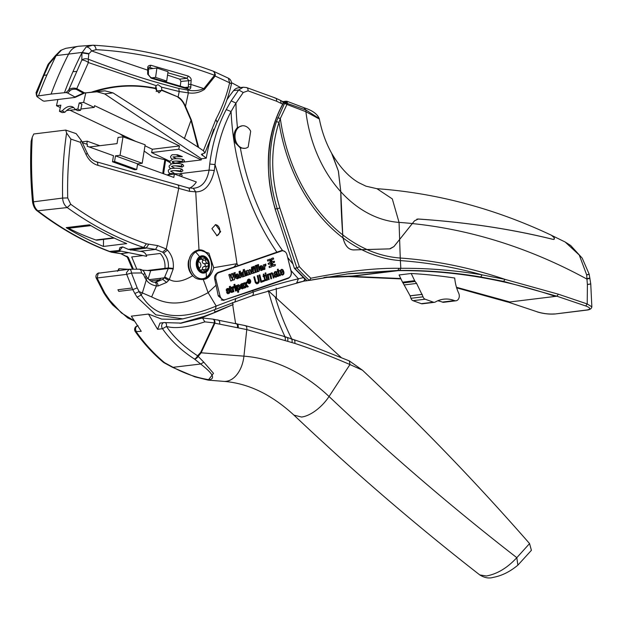 <?xml version="1.0" encoding="UTF-8"?>
<svg xmlns="http://www.w3.org/2000/svg" width="623" height="623" viewBox="0 0 623 623"><rect width="100%" height="100%" fill="white"/><g stroke="black" fill="none" stroke-linecap="round" stroke-linejoin="round"><path stroke-width="0.93" d="M200.404 257.766L200.131 257.852A7.359 5.552 83 0 0 198.075 267.641A7.359 5.552 83 0 0 205.699 271.028A7.359 5.552 83 0 0 207.755 261.224A7.359 5.552 83 0 0 200.131 257.844L197.997 262.742L198.044 265.593L199.516 268.902C199.827 270.694 200.458 271.207 201.424 270.444L200.902 270.834M205.395 271.106L202.374 269.759L200.217 270.592M205.691 271.021L206.12 269.307L202.802 269.72C202.008 268.1 202.467 267.057 204.165 266.574C205.754 265.655 205.738 264.705 204.118 263.724C202.397 263.202 201.899 262.096 202.646 260.414L202.771 259.191M200.131 257.852L202.74 259.199L204.835 258.039L205.964 260.009C205.434 261.668 205.925 262.774 207.436 263.319C208.869 264.308 208.884 265.258 207.482 266.169C205.995 266.628 205.535 267.672 206.12 269.307M199.446 267.991A3.224 2.437 83 0 0 199.648 267.874A3.224 2.437 -97 0 0 200.84 264.682A3.224 2.437 -97 0 0 198.901 261.878M233.804 267.166L236.966 263.693A223.455 4.182 171.1 0 1 213.697 267.688L213.572 268.474C211.111 275.615 207.654 279.26 203.184 279.4A223.455 105.817 -117.3 0 1 208.113 292.662L216.049 285.233L214.842 279.672C213.923 276.729 215.044 274.299 218.214 272.376L238.22 265.639L236.966 263.693C231.912 227.87 224.591 194.835 214.997 164.581L214.328 170.5C210.963 184.86 204.765 191.977 195.723 191.845L199.002 249.909L208.931 253.211L213.697 267.688M285.217 251.824L282.507 250.477L281.269 250.656L238.22 265.639M223.065 300.356A5.957 4.493 83 0 0 223.338 300.278L252.572 290.746L253.211 292C269.409 286.424 284.485 282.024 298.456 278.8L296.68 282.803L304.46 281.035L303.261 281.292L304.99 279.657L303.448 277.585L298.456 278.8A217.396 164.075 83 0 1 290.957 270.507L291.105 271.091C291.844 274.268 290.918 276.674 288.332 278.31L252.572 290.746M221.22 299.943A5.584 4.213 83 0 0 222.59 300.068L224.654 299.819A5.584 4.213 83 0 0 225.308 299.663L288.348 277.944A5.584 4.213 83 0 0 291.034 271.161L287.032 254.978A5.584 4.213 83 0 0 282.328 250.82A5.584 4.213 83 0 0 281.674 250.976L218.634 272.695A5.584 4.213 83 0 0 215.947 279.478L219.95 295.66A5.584 4.213 83 0 0 224.654 299.819L223.338 300.278M281.822 250.882A5.957 4.493 83 0 0 281.105 250.711M218.478 272.29L217.964 272.469M282.328 250.82L280.272 251.077A5.584 4.213 83 0 0 279.836 251.155M250.641 280.794A2.235 1.69 83 0 0 248.756 279.127A2.235 1.69 83 0 0 247.417 281.9A2.235 1.69 83 0 0 249.301 283.566A2.235 1.69 83 0 0 250.641 280.794M243.64 283.083L245.369 285.03L244.769 287.881L245.867 287.507L246.14 285.77L247.175 287.055L248.289 286.673L246.49 284.625L247.043 281.915L245.984 282.281L245.719 283.932L244.73 282.71L243.64 283.083M227.605 292.46L226.538 292.537L227.823 293.776L229.217 293.293L229.848 292.179L229.241 290.591L227.084 290.162L227.512 289.531L229.217 289.64L228.485 288.589L227.263 288.542L226.297 289.36L226.398 291.151L228.875 291.938L228.073 292.693L227.146 292.265M231.842 292.413L232.379 292.195L232.138 291.229L231.507 291.112L230.853 288.472L231.406 288.278L231.18 287.382L230.635 287.569L230.308 286.261L229.365 286.588L229.685 287.896L229.217 288.06L230.993 292.382L232.013 292.242L231.787 291.33M232.62 286.884L231.733 287.187L232.916 291.969L233.874 291.642L233.173 288.628L234.077 287.655L233.757 286.354L232.823 287.701L232.62 286.884M235.284 285.965L234.334 286.292L235.517 291.073L236.467 290.746L235.284 285.965M234.871 284.275L233.913 284.602L234.201 285.762L235.159 285.435L234.871 284.275M237.067 285.35L236.156 285.661L237.815 292.358L238.741 292.039L238.126 289.531L238.702 289.944L239.894 289.547L240.346 287.958L239.318 285.155L238.087 284.828L237.231 286.004L237.067 285.35M242.378 288.893L243.336 287.733L243.585 288.293L244.582 287.951L243.492 284.415L242.3 283.457L240.642 284.392L240.564 285.77L241.895 284.586L242.612 284.929L240.945 286.603L241.148 288.379L242.378 288.893L243.336 287.733M254.511 276.721L253.779 276.978L255.321 282.686L256.684 283.792L257.618 283.675L259.067 282.375L259.261 281.316L257.977 275.53L257.244 275.779L258.483 281.16L257.47 282.702L255.905 282.048L254.511 276.721M259.838 274.891L259.098 275.14L260.881 282.336L264.284 281.16L264.066 280.249L261.387 281.168L259.838 274.891M266.262 280.467L265.234 279.4L264.44 276.191L265.141 275.95L264.97 275.249L264.269 275.491L263.911 274.027L263.249 274.252L263.615 275.716L263.031 275.919L263.202 276.612L263.786 276.417L265.048 280.716L266.262 280.467L266.076 279.719L264.876 279.447L264.082 276.23L264.783 275.989L264.627 275.366M266.255 274.805L265.6 275.031L266.893 280.264L267.547 280.039L266.255 274.805M265.772 272.843L265.11 273.069L265.359 274.073L266.013 273.847L265.772 272.843M272.329 274.245L273.302 278.053L273.956 277.827L272.936 273.793L272.095 272.858L270.732 273.333L270.335 274.143L269.066 273.692L268.061 274.984L267.882 274.245L267.251 274.463L268.552 279.688L269.206 279.462L268.349 275.724L268.669 274.782L269.447 274.494L269.946 275.062L270.919 278.87L271.589 278.645L270.81 274.354L271.83 273.676L272.329 274.245M276.02 277.29L277.188 275.95L277.492 276.511L278.403 276.316L278.232 275.639L276.363 271.573L274.486 271.916L273.988 273.855L275.288 272.352L275.997 272.337L276.425 273.24L274.416 274.922L274.611 276.791L276.02 277.29L277.188 275.95M280.467 275.568L279.618 274.945L278.652 271.293L279.353 271.052L279.182 270.351L278.473 270.592L278.115 269.128L277.461 269.362L277.414 271.721L277.99 271.519L279.252 275.818L280.467 275.568L280.288 274.821L279.081 274.548L278.286 271.34L278.987 271.098L278.831 270.468M283.948 273.404L283.956 272.547L282.569 274.175L281.285 273.544L281.012 272.835L283.839 271.862L282.795 269.673L281.331 269.424L280.233 270.616L280.685 273.98L281.931 275.07L282.71 274.992L283.73 274.112L283.59 272.672M273.076 262.851L274.525 262.252L274.478 261.317L272.578 261.551L271.55 260.679L271.184 261.87L271.846 262.766L271.028 265.484L269.043 266.488L269.315 267.594L271.651 266.815L272.71 262.898L274.276 262.01L273.847 261.193M271.106 263.179L270.647 263.108L271.573 263.615L271.215 264.806L270.18 263.926L268.505 264.331L268.124 263.521L269.829 262.509L271.106 258.662L273.186 257.883L273.715 258.989L271.846 259.791L270.912 262.711L271.48 259.83L273.357 259.036L273.045 257.93M269.946 259.23L267.423 259.962L267.695 261.068L269.58 260.546L270.281 261.076L270.647 259.884L269.409 259.184M273.341 264.915L272.477 264.409L272.111 265.6L273.014 266.348L275.117 265.686L275.436 264.884L275.062 264.417L272.391 264.689M264.518 265.305L265.764 264.074L265.896 265.655L264.752 266.48L264.915 269.237L263.646 269.673L263.233 264.993L264.456 264.573L264.518 265.305L264.097 264.697M262.937 267.353L263.007 267.898L260.648 268.708L261.372 269.401L263.007 268.49L262.594 269.837L261.59 270.499L259.869 270.039L259.394 267.392L259.955 266.27L261.574 265.655L262.937 267.353L261.979 266.114L260.749 265.741M258.498 264.518L257.221 264.962L257.821 271.667L259.082 271.239L258.498 264.518M256.512 265.203L255.235 265.647L255.827 272.352L257.097 271.916L256.512 265.203M253.896 272.407L252.985 273.458L251.949 273.271L251.295 269.097L252.556 268.661L253.296 271.885L253.483 268.342L254.752 267.906L255.157 272.586L253.935 273.006L253.53 272.453L252.626 273.497M253.094 266.706L254.215 266.317L254.324 267.524L253.195 267.906L253.094 266.706M251.528 267.244L252.658 266.862L252.759 268.061L251.637 268.443L251.528 267.244M250.867 271.067L251.116 273.98L249.854 274.416L249.153 271.184L249.029 274.696L247.767 275.132L247.09 271.893L246.942 275.421L245.672 275.857L245.267 271.176L246.49 270.748L246.544 271.363L247.853 270.234L248.507 270.732L250.002 269.572L250.867 271.067L249.387 269.634M244.403 269.385L244.995 276.09L243.757 276.519L243.694 275.989L242.962 276.908L242.09 276.83L241.303 275.522L241.467 272.757L242.627 272.025L243.367 272.422L243.134 269.821L244.403 269.385M239.068 271.496L240.33 271.06L240.439 272.313L239.177 272.749L239.068 271.496M239.637 277.936L239.224 273.256L240.494 272.819L240.899 277.5L239.637 277.936M238.921 275.615L238.991 276.16L236.631 276.978L237.363 277.663L238.991 276.752L238.578 278.099L237.581 278.769L235.852 278.302L235.377 275.654L235.938 274.533L237.558 273.918L238.921 275.615L237.963 274.377L236.732 274.003M231.429 273.801L231.188 278.068L230.191 274.229L228.812 274.704L230.767 280.989L232.122 280.529L232.324 277.017L233.119 280.179L234.474 279.711L235.183 272.508L233.75 273.006L233.524 277.266L232.535 273.427L231.429 273.801M249.114 283.574L250.275 280.841A2.235 1.69 83 0 0 248.577 279.166M245.719 283.932L244.418 282.819M246.49 284.625L246.661 282.048M248.289 286.673L246.132 284.672M247.121 286.993L247.923 286.712M246.14 285.77L245.867 287.507M244.792 287.795L245.501 287.553M227.808 292.639L227.247 292.506M228.073 292.693L227.442 292.678M228.485 288.589L227.59 288.496M228.921 288.994L228.127 288.636M229.217 289.64L228.563 289.041M228.244 289.89L228.859 289.679M227.185 290.349L226.717 290.201M227.395 290.427L226.827 290.396M227.722 290.427L227.029 290.466M228.205 290.411L227.364 290.474M228.789 290.443L227.839 290.45M229.241 290.591L228.431 290.482M229.568 290.894L228.882 290.63M229.786 291.416L229.202 290.941M229.848 292.179L229.42 291.463M229.661 292.81L229.482 292.218M229.217 293.293L229.295 292.849M229.91 288.792L229.42 288.885M230.635 287.569L229.965 286.385M231.406 288.278L230.837 287.499M231.507 291.112L230.494 288.511M231.631 291.346L231.149 291.159M232.823 287.701L232.278 287.001M234.077 287.655L233.423 286.502M233.243 289.111L232.815 288.675M233.874 291.642L232.877 289.158M232.901 291.891L233.508 291.689M236.467 290.746L234.941 286.082M235.494 290.996L236.109 290.793M235.159 285.435L234.521 284.392M234.186 285.684L234.793 285.482M237.231 286.004L236.724 285.474M238.726 284.812L238.033 284.859M239.318 285.155L238.36 284.851M239.824 285.848L238.959 285.194M240.19 286.845L239.458 285.895M240.346 287.958L239.824 286.892M240.237 288.87L239.98 287.997M239.894 289.547L239.871 288.916M239.045 289.936L239.536 289.586M238.126 289.531L238.741 292.039M237.799 292.288L238.383 292.086M241.895 284.586L241.483 284.906M241.444 285.389L241.117 284.952M240.548 285.692L241.093 285.505M242.845 283.558L242.012 283.52M243.25 283.886L242.479 283.597M243.492 284.415L242.884 283.932M244.161 287.133L243.126 284.462M244.309 287.553L243.795 287.18M244.528 287.733L243.943 287.6M244.582 287.951L244.161 287.779M243.554 288.223L244.216 287.997M255.617 281.191L254.161 276.846M255.905 282.048L255.251 281.238M256.318 282.585L255.547 282.094M256.832 282.795L255.952 282.624M259.082 279.992L257.634 275.646M259.261 281.316L258.716 280.031M259.067 282.375L258.895 281.362M258.514 283.161L258.701 282.414M257.618 283.675L258.148 283.2M256.684 283.792L257.26 283.714M261.387 281.168L259.487 275.008M264.284 281.16L263.716 280.366M260.858 282.258L263.926 281.207M263.786 276.417L263.186 276.542M264.269 275.491L263.56 274.143M267.547 280.039L265.912 274.922M266.013 273.847L265.421 272.96M271.449 273.707L271.052 273.956M270.732 274.899L270.444 274.4M270.818 275.553L270.366 274.945M271.589 278.645L270.46 275.6M269.066 274.533L268.669 274.782M268.349 275.724L268.069 275.226M268.443 276.371L267.991 275.763M269.206 279.462L268.077 276.417M268.061 274.984L267.532 274.361M269.736 273.684L269.011 273.731M270.335 274.143L269.37 273.723M272.095 272.858L271.348 272.921M272.648 273.232L271.729 272.897M272.936 273.793L272.29 273.271M273.147 274.533L272.57 273.84M273.956 277.827L272.781 274.579M275.678 272.282L275.288 272.352M274.611 273.637L274.198 273.256M276.363 271.573L275.506 271.496M276.76 271.978L275.997 271.612M277.04 272.664L276.402 272.017M277.687 275.28L276.674 272.71M277.819 275.67L277.321 275.327M278.068 275.724L277.461 275.716M278.403 276.316L277.889 275.748M277.99 271.519L277.391 271.644M278.473 270.592L277.772 269.253M283.73 274.112L283.59 273.45M283.309 274.65L283.364 274.159M282.367 275.023L282.951 274.688M282.11 269.346L281.316 269.44M282.795 269.673L281.752 269.393M283.348 270.382L282.429 269.712M283.745 271.464L282.982 270.421M283.839 271.862L283.387 271.511M281.012 272.835L283.473 271.908M281.285 273.544L280.654 272.874M281.643 274.019L280.918 273.59M282.071 274.229L281.277 274.065M282.569 274.175L281.713 274.268M271.776 266.597L272.71 262.898M269.354 267.594L271.137 266.979M272.126 261.201L271.457 260.967M271.76 261.247L272.337 261.387M272.407 261.45L271.978 261.434M272.041 261.496L272.578 261.551M272.796 261.559L272.212 261.598M271.161 263.225L270.748 263.225M270.795 263.272L271.573 263.615M270.935 264.557L271.215 263.661M269.961 263.926L268.544 264.331M269.424 260.57L267.734 261.068M270.647 259.884L269.58 259.277M270.289 259.931L270.008 260.842M275.288 264.588L274.657 264.464M275.436 264.884L274.922 264.627M272.991 266.34L274.969 265.562M265.398 264.129L265.53 265.671M265.554 265.663L264.596 266.029L264.549 269.284L263.638 269.595M262.633 268.622L262.228 269.876L261.271 270.522M262.984 267.617L262.571 267.399M262.618 267.656L263.007 267.898M260.648 268.708L262.641 267.945M260.282 268.754L261.372 269.401M259.082 271.239L258.14 264.643M257.813 271.589L258.716 271.278M257.097 271.916L256.154 265.328M255.819 272.274L256.731 271.963M254.394 268.03L255.157 272.586M253.927 272.929L254.799 272.633M252.198 268.786L252.782 271.34M252.813 271.519L252.416 271.387M252.447 271.566L253.296 271.885M253.865 266.442L253.958 267.563L253.187 267.828M252.299 266.979L252.393 268.1L251.63 268.365M246.132 270.873L246.544 271.363M247.518 270.289L248.507 270.732M250.532 271.348L251.116 273.98M249.846 274.338L250.758 274.027M249.153 271.184L248.437 271.908L249.029 274.696M247.759 275.055L248.663 274.743M247.09 271.893L246.365 272.407L246.576 275.459L245.672 275.779M244.045 269.502L244.995 276.09M243.749 276.441L244.629 276.137M243.328 276.036L242.721 276.885M242.316 272.08L243.367 272.422M239.972 271.184L240.081 272.36L239.17 272.672M240.135 272.944L240.899 277.5M239.629 277.858L240.533 277.546M238.625 276.885L238.212 278.146L237.254 278.785M238.967 275.88L238.554 275.662M238.601 275.919L238.991 276.16M236.631 276.978L238.625 276.207M236.265 277.017L237.363 277.663M231.188 278.068L229.848 274.346M233.524 277.266L232.192 273.544M234.474 279.711L234.809 272.64M233.103 280.109L234.108 279.758M232.324 277.017L232.122 280.529M230.744 280.918L231.756 280.568M238.835 288.901L237.791 288.792L237.324 287.81L237.425 286.269L238.461 285.996L239.302 288.34L238.469 288.932L237.893 288.363L237.604 286.596L238.095 286.012M242.433 287.81L241.685 287.818L241.459 286.993L242.884 285.98L242.76 287.624L242.051 287.779L241.825 286.946L242.884 285.98M275.623 276.534L274.805 276.293L274.681 275.304L276.643 274.011L276.402 276.223L275.366 276.448L275.047 275.257L276.643 274.011M280.833 272.103L280.405 271.457L281.183 270.242L282.414 270.335L282.974 271.363L280.833 272.103L280.872 270.849L281.549 270.195M199.002 249.909C195.591 250.477 192.826 252.307 190.724 255.391L188.481 260.858C187.468 266.652 188.862 271.612 192.663 275.732C182.812 281.612 175.032 282.858 169.316 279.47L173.21 268.934L168.265 268.521L164.371 277.796L162.743 279.384L155.859 282.18M173.21 268.934L173.272 268.412L168.319 267.937L147.472 270.491M150.587 270.686L168.265 268.521L168.319 267.937C168.856 262.003 167.268 257.042 163.561 253.063L162.572 252.151L155.602 249.402L143.617 247.479C116.82 238.344 91.355 225.035 67.214 207.56C64.41 205.364 62.876 202.195 62.627 198.059C62.113 176.153 63.429 154.465 66.583 133.003L70.882 139.069L80.375 142.317L81.348 140.525L76.177 133.649L65.734 130.075L66.583 133.003M157.744 245.602L146.436 243.811L143.617 247.479L128.322 249.356L140.043 251.31L155.602 249.402L157.744 245.602L166.263 248.998L167.455 250.111C171.94 255.002 173.879 261.099 173.272 268.412M148.149 278.878L150.641 270.686L142.449 270.18M132.481 269.229L127.287 257.073L128.33 257.369L121.018 253.639L128.751 252.689M128.33 257.369L133.4 269.222M140.043 251.31C143.251 251.49 145.33 252.774 146.28 255.173L146.646 256.318L119.305 250.773A5.584 4.213 -97 0 1 120.021 247.518L122.653 246.887L128.322 249.356M120.434 253.608L110.022 251.591C85.187 242.215 61.249 228.719 38.198 211.111C35.472 208.907 33.891 205.746 33.447 201.634C31.384 179.915 30.986 158.437 32.264 137.2L33.782 133.984L65.734 130.075M146.436 243.811C119.889 234.762 94.649 221.586 70.734 204.274L67.705 197.935L62.627 198.059L32.56 201.953C30.605 181.511 30.13 161.256 31.158 141.211L32.264 137.2M66.209 227.644L89.494 224.794A396.127 298.962 83 0 0 126.742 243.601L103.457 246.443A396.127 298.962 83 0 1 66.209 227.644M128.431 269.323L118.868 268.731A5.584 4.213 83 0 0 118.938 270.483M118.868 268.731L117.521 271.301M119.305 250.773L122.653 246.887M103.511 239.396L103.457 246.443M68.117 227.668L68.437 228.252L68.296 227.512L89.673 224.895M68.608 228.345L77.532 232.644A394.772 297.942 83 0 0 95.802 239.972A5.584 4.213 83 0 0 97.328 240.151L114.282 238.079M68.312 227.387L68.296 227.512A0.748 0.561 83 0 0 68.694 228.345L77.532 232.644M211.913 228.633L216.999 235.72L220.651 231.733A5.584 4.213 83 0 0 220.667 231.647L215.644 224.63L211.913 228.633M216.609 235.751A5.584 4.213 83 0 0 219.724 231.842A5.584 4.213 83 0 0 219.732 231.764A5.584 4.213 83 0 0 215.27 224.701M164.97 277.056L169.316 279.47L168.599 280.397L166.645 282.406L158.086 285.988L156.404 285.957C151.732 285.069 148.352 283.044 146.265 279.883L147.059 277.57L146.117 276.129L145.104 278.076L146.265 279.883A223.455 127.256 -67.6 0 1 142.332 292.911L139.124 291.587L137.192 287.865L132.8 289.648L126.71 274.361L126.43 272.734L129.07 269.261C130.526 269.346 131.328 270.608 131.469 273.061L137.192 287.865M132.014 288.021L117.918 289.75A80.585 60.82 83 0 0 118.798 291.362L132.8 289.648L134.848 293.503L139.124 291.587L141.195 295.053C152.814 313.61 171.925 324.544 216.204 306.049L253.211 292C253.623 294.22 253.102 295.528 251.645 295.933M288.815 262.197L290.957 270.507M303.448 277.585L294.368 268.264L296.891 267.952A224.101 169.129 83 0 0 309.358 280.443A1.861 0.919 -47.5 0 0 309.374 280.443L310.861 278.24C346.131 271.223 375.521 267.921 399.016 268.326L400.823 268.311C427.869 268.092 454.946 270.281 482.062 274.86L504.996 279.369L558.387 294.204L587.216 303.954L587.403 284.594L586.936 279.096C590.69 278.146 590.931 277.936 587.66 278.458M282.406 101.728L283.239 102.585L282.717 104.15C266.543 133.898 263.996 168.856 275.101 209.017L294.368 268.264M352.478 276.02L326.07 277.118L352.416 276.028L393.557 270.997L346.528 273.988M137.481 325.852A3.722 3.722 0 0 0 135.316 331.646L141.257 331.311L131.336 316.157L148.453 314.062L161.676 319.101L178.233 319.435M134.186 320.79L121.454 312.972L109.874 300.465L104.796 293.075L97.102 277.983L126.71 274.361L131.469 273.061L141.499 272.944C141.335 270.53 140.533 269.284 139.077 269.198L139.248 269.191C141.951 269.362 143.796 270.725 144.801 273.279L146.117 276.129M134.848 293.503L137.037 297.14L155.82 314.841L182.78 318.875M282.717 104.15L276.604 101.222L248.032 90.841L243.25 92.477L235.961 103.075A210.379 158.772 83 0 0 237.449 127.528C233.617 131.648 232.963 136.803 235.478 143.002L240.369 147.986L245.003 148.329A11.362 8.574 83 0 0 248.172 147.059L250.695 131.243A11.362 8.574 83 0 0 242.246 125.784A11.362 8.574 83 0 0 236.545 142.869A11.362 8.574 83 0 0 245.003 148.329M242.246 125.784L237.449 127.528M293.947 415.128C354.129 472.07 416.063 525.329 479.749 574.904L486.329 576.01C497.209 574.017 507.371 567.903 516.817 557.671A2960.075 2234 83 0 1 329.045 396.501A201.844 152.339 83 0 0 243.928 356.154A27.934 18.114 94.5 0 1 226.172 381.315A27.934 18.114 94.5 0 1 223.789 381.369C248.18 383.246 271.566 394.499 293.947 415.128L301.548 417.044A27.934 13.542 -46.6 0 0 329.045 396.501L349.962 364.548L349.332 360.912L362.461 370.194C420.946 425.229 476.642 483.02 529.566 543.575L531.396 550.335L517.861 565.162L516.817 557.671L529.566 543.575M341.054 357.368L268.131 290.559M235.619 323.672L232.698 304.717L233.166 304.522L232.309 302.607M346.575 273.98L393.557 270.997M276.355 297.887A74.487 56.218 83 0 0 276.176 288.169M179.93 323.314L203.651 316.531L216.072 311.998L200.793 318.143L202.522 317.995L204.85 321.857L214.421 322.909L200.676 352.431L201.159 352.789L197.974 356.691A3.722 2.399 130.2 0 1 194.454 359.027L200.676 364.011C207.576 369.501 217.746 377.943 209.421 379.781C197.226 377.943 185.156 373.808 173.202 367.375L164.573 362.687C153.998 353.887 144.591 343.631 136.344 331.911L135.534 329.567C135.541 327.277 136.406 326.008 138.135 325.767M200.676 352.431L197.569 355.78A3.722 1.674 122.1 0 1 194.454 359.027L194.454 359.027C181.301 350.554 170.647 340.446 162.502 328.71A3.722 2.811 83 0 1 162.167 328.15A3.722 2.811 83 0 1 162.93 323.057A3.722 2.811 83 0 1 164.051 322.582A3.722 2.811 83 0 1 164.815 322.621C166.139 322.761 166.707 324.038 166.512 326.46L162.502 328.71L157.58 329.31L148.453 314.062M279.813 207.942L299.305 266.644L296.891 267.952L277.219 208.76L279.813 207.942C270.631 177.508 270.366 148.983 278.995 122.357A160.968 121.485 83 0 0 343.008 237.931L342.72 234.887C341.552 218.517 340.906 204.126 340.789 191.728L338.344 170.943L332.168 154.185C326.195 143.711 321.92 131.998 319.342 119.04L319.233 118.557C317.387 114.095 312.544 110.567 304.717 107.981L287.016 101.292L285.677 101.238A3.722 2.811 83 0 0 283.87 102.507L284.921 102.608L276.402 121.641C267.61 149.279 267.882 178.318 277.219 208.76L275.343 208.993C263.311 172.439 267.493 129.958 283.87 102.507L283.239 102.585M244.668 325.588C246.365 325.689 247.074 327.028 246.778 329.59L214.88 323.189A3.722 2.422 -81.5 0 0 213.043 319.155A3.722 3.722 0 0 0 212.934 319.14L212.677 319.14C213.938 319.241 214.522 320.495 214.421 322.909L214.88 323.189L201.159 352.789L243.928 356.154L246.778 329.59L294.796 343.382C312.528 349.238 330.922 356.294 349.962 364.548L362.461 370.194M216.072 311.998L232.698 304.717M214.444 312.193L233.166 304.522M159.994 323.072L157.58 329.31M389.297 248.881L353.911 249.932C348.67 249.971 345.033 245.976 343.008 237.931M276.402 121.641L278.995 122.357L280.319 118.526A158.367 119.523 83 0 0 342.72 234.887M277.796 117.731L280.319 118.526L286.938 104.454L284.54 103.41M287.39 102.709L284.991 102.374L286.681 101.347L287.39 102.709L286.938 104.454L305.901 111.712L305.971 110.037L284.921 102.608M212.934 319.14L202.522 317.995L180.647 323.251M552.733 239.318L552.819 239.333C511.179 229.03 466.308 222.271 418.204 219.047L414.513 220.822L393.915 246.615L390.123 248.834M340.789 191.728A122.497 92.453 83 0 1 305.901 111.712L319.342 119.04M303.977 107.888L305.971 110.037L319.233 118.557M204.85 321.857C187.757 327.348 174.977 328.882 166.512 326.46C173.544 337.035 183.894 346.809 197.569 355.78L203.814 362.204L200.676 364.011L172.602 367.368L194.882 376.837L208.238 380.139L213.502 373.325L203.814 362.204M400.955 278.886L349.931 276.534L323.913 277.508L351.419 276.347L399.717 270.444C426.724 270.234 453.739 272.407 480.754 276.97L503.641 281.409L556.9 296.205L585.721 305.963L587.216 303.954L591.85 306.835L590.752 283.924L589.179 274.206L582.217 258.148L570.668 245.493L565.17 242.012L579.265 255.041L586.671 274.852C589.833 273.988 589.981 273.995 587.123 274.891M553.481 239.45L554.525 238.928M412.379 223.579A721.06 544.191 -97 0 1 586.936 279.096L586.671 274.852M163.693 362.508A3.722 1.581 -58.7 0 0 163.841 362.633A3.722 1.581 -58.7 0 0 164.573 362.687A3.722 2.328 -50.8 0 1 163.428 362.337L163.428 362.337A3.722 3.722 0 0 0 163.841 362.633L172.602 367.368M343.016 237.9A160.968 121.485 83 0 0 361.784 249.667L353.919 249.893C348.678 249.94 345.049 245.937 343.016 237.9L342.736 234.848A158.367 119.523 83 0 0 367.017 249.519L389.539 248.873M331.568 153.118L338.421 171.193L340.797 191.689L342.736 234.848M389.655 248.834L393.923 246.576L414.529 220.791L418.212 219.016C466.627 222.279 511.491 229.046 552.827 239.302M261.644 267.251L260.655 266.862L260.18 267.835L261.644 267.251M261.014 266.823L260.219 267.384M260.578 267.345L260.546 267.789M242.861 275.444L242.285 275.28L243.484 275.078L243.32 273.427L242.113 273.606L242.511 274.883L242.043 274.245M243.157 275.452L242.495 275.491M242.814 273.186L242.113 273.606M242.479 273.559L242.409 274.198M237.62 275.522L236.631 275.125L236.156 276.098L237.62 275.522M236.989 275.086L236.195 275.654M236.561 275.607L236.522 276.059M189.556 188.138A22.342 16.868 83 0 0 196.346 181.963L174.37 174.043L173.825 177.446L137.535 164.371M112.506 161.785L134.654 169.76L136.717 169.511L114.57 161.528L112.506 161.785L113.479 155.703L87.181 146.234L87.461 144.466L82.322 142.62M89.315 146.997L117.054 143.609L118.043 137.426L122.996 136.819L145.143 144.793L142.192 163.273L137.621 163.833L136.717 169.511M137.621 163.833L115.473 155.851L114.57 161.528M142.192 163.273L120.052 155.298L115.473 155.851M122.996 136.819L120.052 155.298M99.82 145.712L87.259 141.187L86.776 144.225M82.563 142.706L82.719 141.748L87.259 141.187M352.416 276.028L349.69 276.363A800.703 604.294 83 0 0 349.448 276.363L324.731 277.36M340.797 191.689A122.497 92.453 83 0 0 399.055 222.395L392.295 198.893L376.915 188.683C436.591 193.005 494.787 208.541 551.503 235.284L554.306 237.846L553.824 239.411M250.236 280.934A1.674 1.262 83 0 0 248.826 279.688A1.674 1.262 83 0 0 247.822 281.767A1.674 1.262 83 0 0 249.231 283.013A1.674 1.262 83 0 0 250.236 280.934M248.92 280.21L248.141 280.482L248.67 282.64L248.795 281.682L250.002 282.18L249.488 280.389L248.92 280.21M249.348 280.225L248.857 280.233M249.488 280.389L248.982 280.272M249.589 280.646L249.122 280.428M249.223 280.693L248.702 281.308L248.561 280.739L249.223 280.685M249.589 281.277L249.114 281.285M249.667 281.347L249.223 281.316M249.737 281.471L249.309 281.394M249.792 281.643L249.371 281.518M248.561 280.739L249.075 280.584M163.6 173.762L165.609 160.142M198.659 147.511L112.997 92.882L104.672 93.902L201.431 158.779L206.275 158.18L201.361 154.309L204.975 152.931L203.371 150.719L198.659 147.511L191.393 120.083L185.49 106.385L188.372 92.874C194.306 93.738 199.672 92.578 204.469 89.385L215.169 76.061L229.622 82.781C226.78 95.132 222.209 107.327 215.908 119.375L217.123 122.458C223.493 110.388 228.236 97.741 231.335 84.51A5.584 5.584 0 0 0 228.376 78.202L229.622 82.781A5.584 1.651 13.4 0 1 231.343 84.51M201.431 158.779L201.245 159.924L178.739 149.247L179.494 145.946L94.595 105.684L94.205 107.397L80.842 109.033M104.672 93.902L96.954 91.807L85.795 92.882L83.63 102.382L94.205 107.397M144.147 151.07L152.323 156.755L165.142 159.831L170.063 162.619M119.959 133.914L125.231 137.621M161.559 87.158L161.785 90.008L178.108 97.009L179.214 91.519L161.559 87.158L157.907 84.619L156.233 85.67L155.322 88.606C134.638 84.323 114.219 85.421 94.065 91.9L104.89 90.833L96.954 91.807M112.997 92.882L104.89 90.833M161.785 90.008L159.005 92.905L155.322 88.606M197.958 147.059L191.02 120.332L184.369 138.625M203.371 150.719L215.908 119.375M178.739 149.247L151.576 152.573L152.331 149.263L144.988 145.782M179.494 145.946L152.331 149.263M135.783 141.421L70.228 110.333M75.663 109.671L66.614 110.52M84.596 93.029L85.795 92.882M60.314 107.538L56.467 105.708L57.877 99.524M56.467 105.708L60.852 105.17L59.45 111.315L62.191 110.98A14.111 8.356 -64.6 0 1 69.511 106.393A14.111 8.356 -64.6 0 1 72.541 106.837A14.111 8.356 -64.6 0 1 75.095 109.399L77.836 109.064L80.546 110.349L81.948 104.205L79.238 102.92L77.836 109.064M79.238 102.92L83.63 102.382M94.065 91.9L83.225 93.146L74.892 96.97L74.908 97.437L44.249 101.191L42.995 100.871A1795.875 608.578 17.5 0 1 37.053 96.705L36.998 96.144A371.76 280.568 83 0 1 37.154 95.724L36.041 92.726M156.186 91.526A4.096 3.092 83 0 0 156.287 91.238L161.606 90.584M191.393 120.083L191.02 120.332L185.124 106.626L185.49 106.385C183.45 101.72 180.989 98.59 178.108 97.009L161.684 90.374M85.11 92.78L84.689 92.975A1801.841 610.602 17.5 0 0 76.777 88.63L76.364 89.377A1801.514 610.485 17.5 0 1 83.225 93.146M66.256 92.157A371.76 280.568 83 0 0 66.1 92.578L68.678 90.008L69.62 91.168L67.588 92.967A1795.875 608.578 17.5 0 1 74.892 96.97L74.908 97.437L85.024 92.788M155.68 86.652A4.096 3.092 83 0 1 156.342 91.075L156.287 91.238M69.62 91.168C70.866 89.494 73.117 88.894 76.364 89.377M454.72 278.029A35.379 26.703 83 0 0 458.684 293.145A5.218 3.933 83 0 1 455.966 300.784A5.218 3.933 83 0 1 454.463 300.59A37.505 28.308 83 0 0 443.662 299.188A37.505 28.308 83 0 0 436.7 301.267A37.505 28.308 83 0 0 435.282 302.03A3.722 2.811 83 0 1 434.449 302.311A3.722 2.811 83 0 1 433.421 302.186L425.12 299.196A3.722 2.811 83 0 1 423.079 296.813L416.608 283.426L415.136 281.456A3.722 2.811 83 0 1 414.661 280.693L411.203 273.489A800.726 604.318 83 0 1 454.72 278.029M455.966 300.784L443.841 302.272A5.218 3.933 83 0 1 442.338 302.077A37.505 28.308 83 0 0 442.042 301.96A37.505 28.308 83 0 0 442.019 301.953A37.505 28.308 83 0 0 437.704 300.808M240.61 87.555A530.687 400.511 83 0 0 231.468 82.672M213.518 71.302L215.301 74.16L215.169 76.061L214.53 75.266C173.21 60.143 133.735 51.616 96.106 49.676L91.597 50.915L88.778 53.936L81.94 52.885L81.831 60.042L68.678 90.008C70.812 88.116 73.514 87.656 76.777 88.63L88.396 62.557L88.279 59.201C85.772 58.406 83.622 58.687 81.831 60.042A5.584 2.305 26.4 0 1 88.396 62.557L156.233 85.67M228.376 78.202L213.705 71.372A5.584 5.584 0 0 0 213.393 71.248A5.584 2.671 110.3 0 1 214.53 75.266L203.853 88.606L204.469 89.385M96.106 49.676C95.693 46.764 94.556 45.277 92.679 45.214L86.161 46.99L81.784 53.103A371.892 280.669 83 0 0 72.969 71.692L76.427 71.45M213.393 71.248C172.174 56.047 132.037 47.364 92.991 45.206L78.848 46.242A18.612 14.041 83 0 0 78.007 46.351A18.612 14.041 83 0 0 68.795 53.703A372.414 281.066 83 0 0 59.629 72.992A372.414 281.066 -97 0 0 51.086 94.073L64.449 92.71A371.892 280.669 -97 0 1 72.969 71.692M75.095 109.399L77.805 110.684L80.546 110.349M73.802 107.686A14.111 8.356 -64.6 0 0 72.221 107.678A14.111 8.356 -64.6 0 0 64.901 112.265L62.191 110.98M59.45 111.315L62.168 112.599L64.901 112.265M36.85 96.479L36.041 92.734L47.854 64.839A5.584 2.453 -154.9 0 1 49.046 64.052L43.922 75.43L46.974 74.869L55.852 56.078L49.046 64.052L48.999 63.227A5.584 5.584 0 0 0 47.854 64.839A5.584 2.453 -154.9 0 0 47.839 64.878M150.431 77.462L151.241 78.179L188.13 89.136L187.601 88.31L150.711 77.47L148.399 74.721L148.492 68.483L149.099 67.44L149.652 67.479L148.827 67.58M184.735 87.477L190.833 86.846C190.794 88.739 189.898 89.502 188.13 89.136M190.833 86.846L190.864 84.401L188.434 84.346L188.38 87.033L187.336 88.295M88.778 53.936L88.279 59.201C118.572 70.905 148.741 80.655 178.801 88.443L187.772 90.094C193.589 91.246 198.947 90.756 203.853 88.606A1866.243 450.624 9.7 0 1 190.864 84.401L191.129 80.515C191.495 78.934 190.545 77.447 188.286 76.068L150.992 65.298C148.687 65.345 147.596 66.233 147.721 67.969L147.651 74.129L148.399 74.721M151.241 78.179L147.651 74.129M191.129 80.515L180.904 81.411L180.234 86.169M188.286 76.068L186.978 78.264L179.774 79.152L167.54 75.11M149.037 68.997L148.469 68.81M179.774 79.152L180.904 81.411M167.867 72.782L186.978 78.264L188.699 80.453L188.434 84.346M148.453 69.067L156.903 68.039L168.023 71.707L166.699 81.06L163.942 81.403M151.926 77.836L155.579 77.392L166.699 81.06M150.992 65.298L149.652 67.479L153.126 68.499M147.721 67.969L148.025 68.818M156.903 68.039L155.579 77.392M46.974 74.869A371.892 280.669 83 0 0 38.455 95.895L36.998 96.144M38.455 95.895L51.086 94.073M66.1 92.578L64.449 92.71M88.91 53.601L81.956 52.449L56.288 55.587L61.591 49.996L65.789 48.345M55.79 56.28L56.288 55.587L55.4 55.649L48.991 63.235M147.877 70.944L147.573 70.103A1866.243 450.624 9.7 0 1 91.597 50.915C90.086 48.306 88.279 46.998 86.161 46.99M411.203 273.489L399.078 274.977L402.536 282.18A3.722 2.811 83 0 0 403.011 282.943L410.113 295.8L410.954 298.3A3.722 2.811 83 0 0 412.994 300.683L421.296 303.674A3.722 2.811 83 0 0 422.324 303.798L434.449 302.311M61.591 49.996L65.789 48.337L78.007 46.351M67.588 92.967L66.139 92.609M37.053 96.705L37.037 96.168M43.922 75.43L36.243 94.891M155.337 88.209C133.75 83.778 112.475 85.086 91.511 92.149M181.83 162.299L174.082 163.249L172.4 162.455M169.83 161.232L151.576 152.573M183.878 162.05L201.245 159.924M177.018 155.361L182.352 156.638L177.516 154.769L172.057 154.753L170.577 156.513L170.827 157.845L172.096 159.2M213.767 129.163A143.664 108.425 83 0 0 206.275 158.18M281.246 103.363L280.436 100.358L275.405 98.037L246.646 87.578L243.243 87.228L238.336 87.827A11.175 8.434 83 0 0 233.648 90.592A143.664 108.425 83 0 0 226.897 99.875M587.24 310.044A1.861 1.402 -97 0 1 587.209 310.052A1.861 1.402 -97 0 1 586.726 309.997L555 313.992C549.128 314.405 543.139 313.696 537.049 311.85L536.769 311.671M554.509 313.937C548.808 314.304 543.1 313.618 537.384 311.874L508.321 302.155L456.636 287.81M243.243 87.228L238.679 89.977L231.18 100.871L235.961 103.075L231.071 111.556C222.863 127.147 217.505 144.824 214.997 164.581L209.741 164.036L209.087 170.095L214.328 170.5M283.029 101.744L280.436 100.358M231.18 100.871L226.242 109.586C217.77 125.745 212.272 143.897 209.741 164.036M166.925 174.954L174.37 174.043M141.499 272.944L143.524 274.579L145.104 278.076M143.524 274.579L144.801 273.279M193.371 188.286L193.286 188.294C201.735 187.616 207 181.55 209.087 170.095L180.203 173.63M248.647 279.727A1.674 1.262 83 0 0 248.46 279.727A1.674 1.262 83 0 0 247.456 281.806L249.036 283.013M591.85 306.835C591.515 308.65 589.965 309.724 587.209 310.052L555 313.992M361.784 249.667L367.017 249.519M399.016 268.326L397.918 270.46L348.857 273.699L307.061 280.724L294.609 268.233M348.825 273.699L309.53 280.405M393.619 270.982L347.86 273.824M245.945 87.508C247.463 87.563 248.164 88.676 248.032 90.841M233.648 90.592L238.679 89.977L243.25 92.477M216.796 311.679L215.239 311.874L214.172 309.974M304.39 281.051L307.061 280.724M304.336 281.059L304.99 279.657M215.293 309.491L216.204 306.049L208.113 292.662C177.929 309.164 162.899 302.233 151.623 296.922L156.404 285.965C156.428 283.504 155.711 282.235 154.263 282.157M151.623 296.922L142.332 292.911L141.195 295.053L137.037 297.14M127.287 257.073L120.737 253.647L111.673 252.268L121.384 251.194M150.649 280.864L159.581 279.774L161.147 278.193L164.371 277.796L168.599 280.397M187.772 187.834C189.127 187.85 189.688 189.01 189.454 191.316L195.723 191.845L193.286 188.294M81.348 140.525L87.197 153.087C89.548 157.79 92.648 160.703 96.495 161.809L188.294 187.858L193.332 188.294M189.454 191.316L178.739 188.356L166.263 248.998L162.572 252.151M216.049 285.233L218.268 295.925L223.556 300.325L224.335 300.154M240.369 147.986A210.379 158.772 83 0 0 282.507 250.477L281.269 250.656M192.663 275.732L194.392 277.212C196.362 278.94 199.298 279.672 203.184 279.4L202.786 279.454M199.882 257.244A8.021 6.051 83 0 0 197.631 267.937A8.021 6.051 83 0 0 205.948 271.628A8.021 6.051 83 0 0 208.191 260.936A8.021 6.051 83 0 0 199.882 257.244M199.547 256.653A8.691 6.557 83 0 0 197.117 268.24A8.691 6.557 83 0 0 206.12 272.235A8.691 6.557 83 0 0 208.549 260.655A8.691 6.557 83 0 0 199.547 256.653A24.211 14.859 56.4 0 0 195.583 252.019A14.119 10.661 83 0 0 191.635 270.841A14.119 10.661 83 0 0 206.268 277.336A14.119 10.661 83 0 0 210.216 258.514A14.119 10.661 83 0 0 195.583 252.019M201.221 258.288L199.562 258.49M218.26 295.863L219.95 295.66M214.826 279.618L215.947 279.478M217.193 272.874L218.634 272.695M279.657 251.217L281.674 250.976M167.455 250.111L163.561 253.063M148.998 279.68L161.147 278.193M164.9 268.934A37.24 28.105 -97 0 1 164.939 268.357C165.438 262.415 163.857 257.455 160.189 253.468L146.28 255.173M148.64 244.434L146.047 248.18L130.519 250.08M136.842 269.206L131.702 256.956L142.986 255.578M126.368 256.193L127.388 256.458M70.734 204.274L67.214 207.56L37.201 210.87C37.193 210.909 33.712 208.83 32.56 201.953M119.305 250.454L109.274 251.497C84.315 242.067 60.291 228.524 37.201 210.87L37.201 210.87M67.705 197.935C67.245 178.147 68.304 158.522 70.882 139.069M122.24 247.245L120.021 247.518M95.802 239.972L113.666 237.791M68.437 228.252L90.896 225.627M158.086 285.988C157.892 283.551 157.082 282.281 155.649 282.196L154.574 282.149C152.752 282.523 150.244 280.996 147.059 277.57M166.645 282.406L162.743 279.384M235.829 298.37L234.902 301.999L251.98 295.855L303.417 281.269M287.624 257.369A210.379 158.772 83 0 0 292.966 263.996M268.334 290.739A217.591 164.223 83 0 0 284.968 336.661M275.156 296.813A210.924 159.184 83 0 0 291.689 338.873M361.768 249.706A160.968 121.485 83 0 0 400.379 260.601L400.823 268.311L399.717 270.444M299.305 266.644A222.107 167.626 83 0 0 310.861 278.24M367.002 249.55A158.367 119.523 83 0 0 400.262 258.031A74.487 48.345 -86 0 0 400.379 260.601A682.598 515.159 -97 0 1 482.062 274.86L480.754 276.97M399.623 239.481L400.262 258.031A685.191 517.121 83 0 1 504.996 279.369L503.641 281.409M349.332 360.912L307.466 344.285L284.065 336.373L245.252 325.611L213.043 319.155A3.722 2.422 -81.5 0 0 212.98 319.147M219.701 323.96C219.903 321.437 219.179 320.09 217.528 319.926M587.403 284.594C591.531 283.815 591.811 283.722 588.26 284.314M163.397 362.313A3.722 2.328 -50.8 0 0 163.428 362.337C152.869 353.506 143.5 343.281 135.316 331.646M237.464 327.464C237.721 324.894 237.005 323.555 235.315 323.446M238.204 327.628C238.469 325.058 237.752 323.719 236.055 323.61M285.202 340.244C285.622 337.713 285.023 336.404 283.387 336.319M412.387 223.548A721.06 544.191 -97 0 0 399.055 222.395L399.639 239.45M332.184 154.154C340.166 167.61 349.044 177.127 358.825 182.718L365.989 186.184L376.822 188.676M287.748 341.077C288.184 338.546 287.585 337.238 285.957 337.16M104.796 293.075L103.877 292.989L96.199 278.006L97.102 277.983L98.255 273.248L128.805 269.276A3.722 3.722 0 0 1 129.234 269.245L129.07 269.261M164.09 169.627L163.187 169.993L164.869 159.659M177.999 97.367C180.982 99.174 183.357 102.258 185.124 106.626M187.772 90.094L188.372 92.874L179.214 91.519L178.801 88.443M442.338 302.077L454.463 300.59M421.296 303.674L433.421 302.186M412.994 300.683L425.12 299.196M410.954 298.3L423.079 296.813M410.136 295.87L422.262 294.391M410.113 295.8L422.238 294.321M404.475 284.913L416.608 283.426M403.011 282.943L415.136 281.456M402.536 282.18L414.661 280.693M55.852 56.078L55.081 56.101M156.342 91.075L161.668 90.421M202.654 153.842A143.664 108.425 83 0 0 202.187 155.439M537.384 311.874L507.706 301.945M456.472 287.273L509.84 301.968L507.986 302.124L456.651 287.857M509.84 301.968L556.9 296.205L558.387 294.204M585.721 305.963C590.659 307.84 590.993 309.187 586.726 309.997M294.796 343.382C295.232 340.82 294.624 339.519 292.974 339.488M292 342.471C292.444 339.924 291.844 338.624 290.201 338.569M398.066 270.631C450.881 270.234 503.322 278.816 555.373 296.392M351.419 276.347L400.784 278.536M285.957 101.222A3.722 2.811 83 0 0 285.677 101.238L282.749 101.596M177.5 184.86A3.722 2.188 105.9 0 1 178.739 188.356L97.733 165.297A3.722 2.188 105.9 0 0 96.495 161.809M87.197 153.087L86.083 154.566C88.793 160.173 92.679 163.748 97.733 165.297M80.375 142.317L86.083 154.566M226.242 109.586L231.071 111.556A217.396 164.075 83 0 0 276.885 252.19M400.963 278.902L347.946 276.557M274.642 97.936C276.145 97.998 276.799 99.088 276.604 101.222M103.877 292.989L106.354 296.758L107.288 296.875M106.354 296.758L108.924 300.309L109.874 300.465M155.096 282.18L159.581 279.774M286.681 278.512L288.332 278.31M190.716 255.399A14.897 11.245 83 0 0 194.392 277.212M206.268 277.336A24.211 14.859 -123.6 0 0 206.12 272.235M205.964 260.009L202.646 260.414M207.436 263.319L204.118 263.724M207.482 266.169L204.165 266.574M68.273 228.119A0.748 0.748 0 0 0 68.522 228.314L71.91 230.012M156.552 282.118L155.773 282.18M177.991 319.467L182.78 318.883L205.66 313.081L234.902 301.999M159.893 323.088L164.051 322.582A3.722 3.722 0 0 1 165.243 322.628L181.815 323.119M479.749 574.904C484.421 577.848 488.923 578.674 493.252 577.373C501.827 575.769 510.035 571.696 517.861 565.162M223.789 381.369L208.238 380.139M551.495 235.323L565.17 242.012M162.767 173.459L163.187 169.993M204.983 152.884L217.123 122.458M84.915 92.889L75.118 97.383M55.4 55.649L60.75 50.307M167.821 174.845L169.993 173.451L181.277 174.004L182.189 175.476L181.231 176.519M169.814 173.506L168.545 172.158L168.303 170.819C168.179 169.892 169.308 169.106 171.691 168.459C176.317 168 179.821 168.288 182.196 169.324L182.952 170.71L181.394 171.847L174.308 170.531M170.57 168.732L169.3 167.385L169.059 166.053L171.512 163.911C176.153 163.179 179.915 163.366 182.796 164.464L183.707 165.944L182.157 167.081L175.071 165.765M171.333 163.966L170.087 162.658L169.822 161.279L172.984 158.966C177.695 158.452 181.27 158.725 183.715 159.784L184.47 161.178L182.913 162.315L175.834 160.991M179.175 175.779L180.265 176.107L179.876 175.11L180.553 174.284M173.918 172.96L170.71 171.2M170.616 171.185L172.548 170.679C176.792 170.476 179.619 170.694 181.028 171.341L180.631 170.344L181.316 169.518M174.681 168.194L171.473 166.434M171.38 166.419L173.311 165.913C177.571 165.71 180.397 165.928 181.791 166.567L181.394 165.57L182.072 164.752M175.445 163.428L172.236 161.668M172.135 161.653L173.872 161.17C178.186 160.929 181.075 161.139 182.547 161.801L182.157 160.804L182.835 159.986M176.2 158.655L172.992 156.903M182.025 156.661L172.898 156.887M99.189 272.897A3.722 3.722 0 0 0 96.199 278.006M416.912 219.125L417.394 219.07M134.342 321.04L127.808 317.979L112.755 305.029L108.924 300.309M129.234 269.245L139.248 269.191M111.673 252.268L109.274 251.497M201.751 279.587L205.901 278.029C216.975 271.628 210.558 247.72 198.13 250.01M202.654 259.207L199.36 259.612M202.319 269.767L199.796 270.078"/></g></svg>
